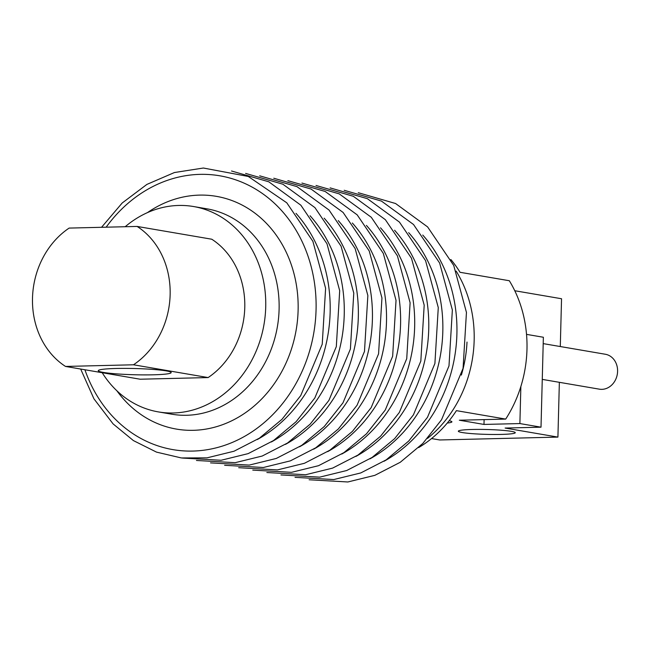 <?xml version="1.0" encoding="UTF-8"?>
<svg xmlns="http://www.w3.org/2000/svg" width="650" height="650" viewBox="0 0 650 650"><rect width="100%" height="100%" fill="white"/><g stroke="black" fill="none" stroke-linecap="round" stroke-linejoin="round"><path stroke-width="0.97" d="M103.301 372.401A36.465 3.112 1.5 0 1 98.264 370.687A36.465 3.112 1.5 0 1 134.794 368.526A36.465 3.112 1.5 0 1 171.169 372.596A36.465 3.112 1.5 0 1 144.251 374.896A36.465 3.112 1.5 0 1 103.301 372.401M543.197 343.614L605.321 354.25A17.713 15.186 99.7 0 1 617.5 372.808A17.713 15.186 99.7 0 1 601.867 389.35A17.713 15.186 99.7 0 1 599.341 389.163L542.262 379.389M449.174 420.721A28.478 2.429 1.5 0 1 451.896 421.834A28.478 2.429 1.5 0 1 447.281 423.036M462.272 432.543A28.478 2.429 1.5 0 1 458.339 431.194A28.478 2.429 1.5 0 1 479.359 429.398A28.478 2.429 1.5 0 1 511.347 431.348A28.478 2.429 1.5 0 1 515.271 432.689A28.478 2.429 1.5 0 1 494.26 434.484A28.478 2.429 1.5 0 1 462.272 432.543M467.009 342.071A118.072 101.262 99.7 0 1 461.354 375.091M125.198 226.72A104.179 89.343 99.7 0 1 178.677 205.457A104.179 89.343 99.7 0 1 193.546 206.529A104.179 89.343 99.7 0 1 265.184 315.689A104.179 89.343 99.7 0 1 173.241 412.986A104.179 89.343 99.7 0 1 158.373 411.905A104.179 89.343 99.7 0 1 102.204 372.718M450.872 259.521A118.072 101.262 99.7 0 1 460.029 272.293L509.324 280.735A118.072 101.262 99.7 0 1 505.7 419.087L456.406 410.646A118.072 101.262 99.7 0 1 418.665 447.566M456.154 271.115A118.072 101.262 99.7 0 1 427.505 438.392M431.551 438.571L439.749 439.969L557.919 437.101L505.107 428.058L541.011 427.18L543.367 337.252L526.524 334.368M514.767 290.737L561.543 298.748L560.292 346.539M559.358 382.314L557.919 437.101M505.7 419.087L459.339 420.217L483.982 424.434L484.112 419.616M520.861 386.498L519.886 423.564L541.011 427.18M519.886 423.564L483.982 424.434M65.52 366.438L133.486 364.788A79.869 68.502 99.7 0 0 170.138 294.759A79.869 68.502 99.7 0 0 137.109 226.436L69.144 228.085A79.869 68.502 99.7 0 0 32.5 298.106A79.869 68.502 99.7 0 0 65.52 366.438L140.164 379.218L208.13 377.569L133.486 364.788M137.109 226.436L211.754 239.216A79.869 68.502 99.7 0 1 244.774 307.548A79.869 68.502 99.7 0 1 208.13 377.569M422.76 235.064A138.905 119.129 99.7 0 1 384.012 461.273M408.671 232.651A138.905 119.129 99.7 0 1 369.931 458.859M394.591 230.238A138.905 119.129 99.7 0 1 355.851 456.454M380.51 227.825A138.905 119.129 99.7 0 1 341.762 454.041M366.421 225.412A138.905 119.129 99.7 0 1 327.681 451.628M352.341 223.007A138.905 119.129 99.7 0 1 313.592 449.215M338.26 220.594A138.905 119.129 99.7 0 1 299.512 446.802M324.171 218.181A138.905 119.129 99.7 0 1 285.431 444.389M310.091 215.768A138.905 119.129 99.7 0 1 271.342 441.976M296.002 213.354A138.905 119.129 99.7 0 1 257.262 439.562M106.169 227.183A138.905 119.129 99.7 0 1 200.005 174.362A138.905 119.129 99.7 0 1 316.062 309.806A138.905 119.129 99.7 0 1 192.757 451.067A138.905 119.129 99.7 0 1 84.906 369.752M193.546 206.529L206.928 208.821A104.179 89.343 99.7 0 1 278.566 317.98A104.179 89.343 99.7 0 1 186.623 415.277A104.179 89.343 99.7 0 1 171.754 414.196L158.373 411.905M147.42 212.631A118.072 101.262 99.7 0 1 199.461 195.114A118.072 101.262 99.7 0 1 298.114 310.245A118.072 101.262 99.7 0 1 193.302 430.316A118.072 101.262 99.7 0 1 116.903 390.804M358.28 192.701L395.566 203.515L427.611 226.923L453.724 265.46L466.448 312.414L463.068 368.339L441.569 419.705L422.833 443.438L400.254 462.28L374.863 475.337L347.831 481.975L309.116 479.765M344.191 190.287L381.477 201.102L413.53 224.51L439.644 263.047L452.359 310.001L448.988 365.934L427.489 417.292L408.752 441.025L386.173 459.867L360.783 472.932L333.743 479.562L295.035 477.352M330.111 187.882L367.396 198.689L399.441 222.097L425.563 260.634L438.279 307.588L434.899 363.521L413.408 414.879L394.664 438.612L372.092 457.454L346.702 470.519L319.662 477.157L280.946 474.939M316.03 185.469L353.308 196.284L385.361 219.684L411.474 258.221L424.198 305.175L420.818 361.108L399.319 412.474L380.583 436.199L358.004 455.049L332.613 468.106L305.581 474.744L266.866 472.526M301.941 183.056L339.227 193.871L371.28 217.271L397.394 255.807L410.109 302.762L406.729 358.694L385.239 410.061L366.494 433.794L343.923 452.636L318.533 465.692L291.493 472.331L252.777 470.113M287.861 180.643L325.146 191.457L357.191 214.866L383.313 253.394L396.029 300.349L392.649 356.281L371.15 407.648L352.414 431.381L329.842 450.223L304.452 463.279L277.412 469.918L238.696 467.699M273.772 178.23L311.058 189.044L343.111 212.453L369.224 250.981L381.948 297.936L378.568 353.868L357.069 405.234L338.333 428.968L315.754 447.809L290.363 460.866L263.323 467.504L224.616 465.294M259.691 175.817L296.977 186.631L329.03 210.039L355.144 248.568L367.859 295.531L364.479 351.455L342.989 402.821L324.244 426.554L301.673 445.396L276.283 458.453L249.243 465.091L210.527 462.881M245.611 173.404L282.888 184.218L314.941 207.626L341.055 246.163L353.779 293.118L350.399 349.042L328.9 400.408L310.164 424.141L287.584 442.983L262.194 456.04L235.162 462.678L196.446 460.468M231.522 170.991L268.808 181.805L300.861 205.213L326.974 243.75L339.69 290.704L336.31 346.637L314.819 397.995L296.083 421.728L273.504 440.57L248.113 453.635L221.073 460.273L182.366 458.055M101.554 227.297L122.184 203.003L146.892 184.413L174.428 172.534L203.361 168.025L248.276 176.459L286.772 202.8L312.894 241.337L325.609 288.291L322.229 344.224L300.739 395.582L281.994 419.315L259.423 438.157L234.033 451.222L206.993 457.86L181.366 457.949L156.504 452.116L133.429 440.602L113.108 423.914L93.941 398.816L80.665 369.029"/></g></svg>
